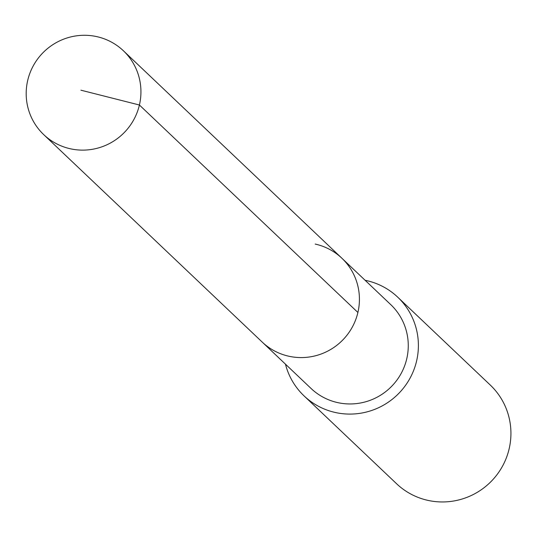 <?xml version="1.0" encoding="UTF-8"?>
<svg xmlns="http://www.w3.org/2000/svg" width="537" height="537" viewBox="0 0 537 537"><rect width="100%" height="100%" fill="white"/><g stroke="black" fill="none" stroke-linecap="round" stroke-linejoin="round"><path stroke-width="0.81" d="M70.407 148.789A57.835 56.956 133.5 0 1 43.739 134.646A57.835 56.956 133.5 0 1 33.187 65.984A57.835 56.956 133.5 0 1 96.72 36.617A57.835 56.956 133.5 0 1 123.389 50.76A57.835 56.956 133.5 0 1 133.935 119.422A57.835 56.956 133.5 0 1 70.407 148.789M315.206 244.073A57.835 56.956 133.5 0 1 341.874 258.223L390.714 304.593A57.835 56.956 -46.5 0 1 401.267 373.249A57.835 56.956 -46.5 0 1 337.739 402.622A57.835 56.956 -46.5 0 1 311.071 388.479L262.231 342.103A57.835 56.956 -46.5 0 0 288.899 356.246A57.835 56.956 -46.5 0 0 352.426 326.879A57.835 56.956 -46.5 0 0 341.874 258.223A57.835 56.956 133.5 0 1 352.426 326.879A57.835 56.956 133.5 0 1 288.899 356.246A57.835 56.956 133.5 0 1 262.231 342.103L43.739 134.646M365.12 280.287A68.045 67.011 133.5 0 1 366.368 280.549A68.045 67.011 133.5 0 1 397.742 297.189A68.045 67.011 133.5 0 1 410.154 377.967A68.045 67.011 133.5 0 1 335.417 412.517A68.045 67.011 133.5 0 1 304.043 395.876A68.045 67.011 133.5 0 1 285.469 364.173M304.043 395.876L396.581 483.743A68.045 67.011 -46.5 0 0 427.955 500.383A68.045 67.011 -46.5 0 0 502.692 465.834A68.045 67.011 -46.5 0 0 490.281 385.056L397.742 297.189M80.912 90.189L139.412 105.01L357.897 312.474M341.874 258.223L123.389 50.76"/></g></svg>
